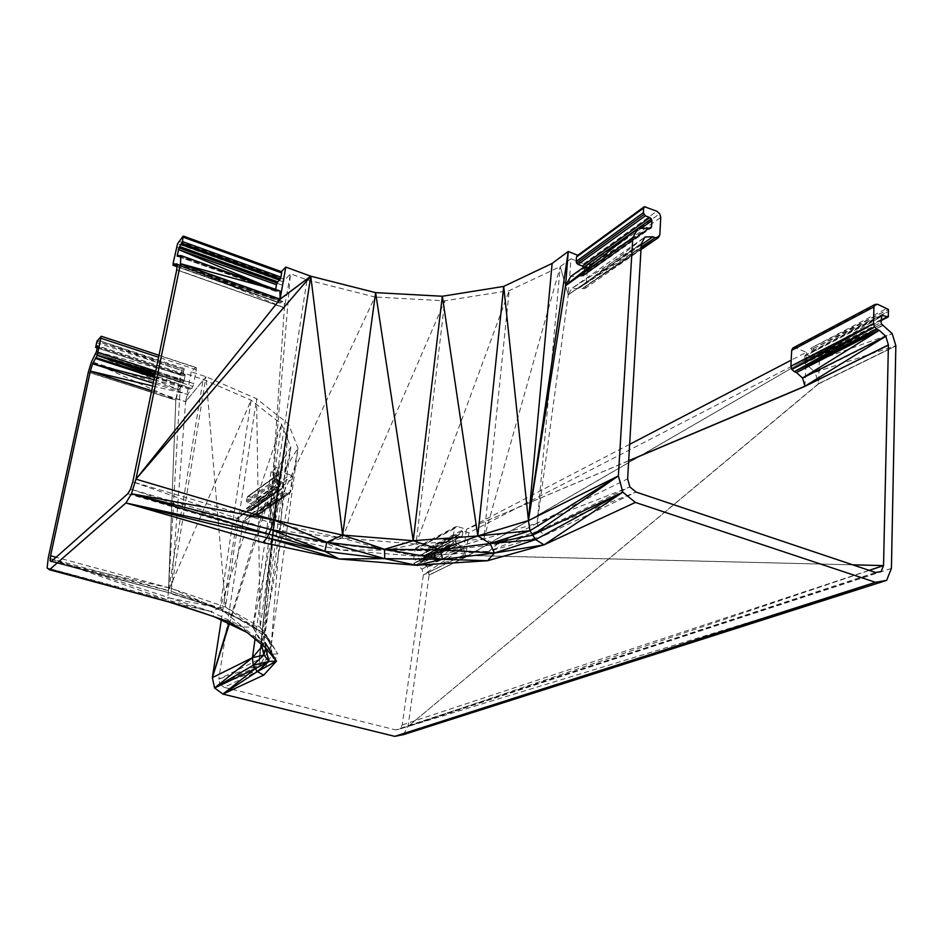 <?xml version="1.0" encoding="UTF-8"?>
<svg xmlns="http://www.w3.org/2000/svg" width="943" height="943" viewBox="0 0 943 943"><rect width="100%" height="100%" fill="white"/><g stroke="black" fill="none" stroke-linecap="round" stroke-linejoin="round"><path stroke-width="0.71" stroke-dasharray="4.71 3.54" d="M649.255 228.194L581.595 276.075L570.774 276.464L648.89 228.041L581.253 275.945M649.597 228.182L583.128 275.993L581.595 276.075L650.823 228.123L583.128 275.993L583.823 274.719L649.574 228.182M641.252 228.289L584.247 268.92L583.823 274.719M221.287 620.117L237.094 518.579L271.773 490.23L280.071 489.228L241.502 511.872L237.094 518.579L267.258 497.173L271.773 490.23L241.502 511.872L249.53 510.858L280.071 489.228L281.556 489.158L250.968 510.776L251.922 504.422L246.689 502.018L246.418 500.792L276.782 478.749L277.277 475.39L246.913 497.539L277.926 474.388L247.549 496.584L279.128 474.258L271.042 471.771L279.364 465.594L290.821 447.076L281.556 424.15L251.109 400.197L203.158 379.392L181.115 372.179L184.616 368.666L97.542 340.058L184.015 369.691L96.988 341.13L183.579 371.141L184.616 368.666M246.418 500.792L247.549 496.584L277.277 475.39M100.665 336.262L195.578 367.558L191.229 371.86L205.975 376.693L256.543 398.712L288.487 424.02L298.012 448.161L271.195 645.566L260.174 627.284L225.53 607.056L171.343 588.397L216.642 608.164L171.013 591.308L171.166 593.324L51.688 561.191M248.704 496.454L256.484 498.788L289.972 474.742L280.13 471.689L285.753 467.575L298.012 448.161L259.207 659.334L260.362 664.697L219.919 684.288L224.08 687.341L264.818 668.033L260.362 664.697L271.195 645.566L272.008 654.171L260.362 664.697L218.788 679.137L219.919 684.288L264.818 668.033L272.008 654.171L274.059 661.632L264.818 668.033M587.348 269.509L586.405 266.103L583.67 263.769L571.01 258.747L568.24 294.735L571.894 288.369L584.766 288.652L586.145 286.118L587.348 269.509L660.748 217.373M571.01 258.747L560.236 266.621L509.185 290.621L444.79 300.829L374.913 296.998L342.109 538.123L386.359 550.182L417.655 556.276L488.686 551.466L539.219 530.756L629.865 486.953L537.18 523.176L627.637 478.867M659.817 234.913L586.145 286.118L658.414 237.577M584.766 288.652L640.981 249.659M641.11 247.514L581.76 288.853L641.004 249.223M641.264 244.803L579.308 287.945L641.134 247.007M544.948 535.282L636.112 492.081L539.219 530.756L497.15 544.229L444.79 550.747L416.028 544.028L483.771 539.113L497.15 544.229L488.686 551.466L544.948 535.282L539.219 530.756L537.18 523.176L568.228 294.923L641.323 243.86L568.24 294.735L560.236 266.621L568.228 294.923L641.334 243.659L571.894 288.369L645 237.011L579.308 287.945M537.18 523.176L560.236 266.621L483.771 539.113L509.185 290.621L416.028 544.028L444.79 300.829L342.109 538.123L269.686 522.257L267.576 529.141L325.96 542.85L340.282 550.028L417.655 556.276L444.79 550.747L537.18 523.176L497.15 544.229M127.788 493.743L264.453 533.585L340.282 550.028L386.359 550.182L416.028 544.028L342.109 538.123L325.96 542.85L386.359 550.182L488.686 551.466M264.453 533.585L267.576 529.141L130.535 489.122L264.453 533.585L325.96 542.85M176.93 266.291L280.519 303.045L281.615 302.031L284.279 301.972L284.397 307.783L290.42 273.812L306.994 279.823L269.686 522.257L132.786 481.873L267.576 529.141L342.109 538.123M176.494 247.125L282.228 285.128L279.458 303.045L176.989 264.983L281.615 302.031M177.001 264.936L284.279 301.972L177.048 263.899L284.397 307.783L176.718 269.898L284.373 307.948L269.686 522.257L284.373 307.948M176.754 269.722L284.397 307.783M279.434 300.723L173.182 263.003L279.458 303.045L176.907 266.692L280.519 303.045M306.994 279.823L374.913 296.998L269.686 522.257L290.42 273.812L283.242 281.851L177.543 243.754M51.712 561.168L171.013 591.308L205.975 376.693L185.63 401.765L171.343 588.397L56.12 557.266M191.229 371.86L185.653 401.624L205.975 376.693L225.53 607.056L256.543 398.712L260.174 627.284L288.487 424.02L271.195 645.566L259.207 659.334L218.788 679.137L242.964 522.163L276.134 498.988L259.207 659.334L285.753 467.575M172.734 594.279L203.499 603.614L171.166 593.324L51.217 561.604L171.166 593.324L216.642 608.164L225.53 607.056L250.225 624.478L268.944 640.356L260.174 627.284L250.225 624.478L266.268 634.863L271.195 645.566M274.059 661.632L277.643 653.805L272.008 654.171L268.944 640.356L277.643 653.805L266.268 634.863L229.974 613.822L203.499 603.614L229.974 613.822L250.225 624.478L216.642 608.164M256.484 498.788L258.453 500.309L259.007 502.702L292.613 478.844L290.809 491.386L289.56 493.389L256.001 516.658L253.584 516.988L287.179 493.696L251.922 516.505L285.281 493.154L279.364 493.884L246.111 517.236L242.988 522.021L276.146 498.847L280.13 471.689L259.207 659.334L276.146 498.847L242.988 522.021M253.584 516.988L246.111 517.236L276.134 498.988M290.809 491.386L257.18 514.76L289.56 493.389L285.281 493.154M251.922 516.505L279.364 493.884L276.146 498.847M259.007 502.702L257.18 514.76L256.001 516.658L287.179 493.696M155.725 371.177L193.739 383.542L192.867 386.441L155.1 374.182M154.617 376.54L191.665 388.516L190.816 389.365L154.487 377.188M192.867 386.441L191.665 388.516L154.817 375.597M154.404 377.554L190.816 389.365L187.869 394.386L153.226 383.235M152.66 385.982L187.869 394.386L185.63 401.765L151.646 390.897M151.67 390.744L185.653 401.624L151.658 390.803M51.747 561.144L171.343 588.397M96.54 342.615L183.579 371.141L182.883 374.842L95.726 346.376M95.42 354.262L183.119 382.728L183.72 381.691L95.986 353.177L183.119 382.728L178.911 389.883L91.53 361.699L175.822 399.997L178.911 389.883L95.314 354.391L183.001 382.846M183.72 381.691L184.156 380.241L96.434 351.692L183.72 381.691M97.483 346.824L185.064 375.444L185.099 374.406L183.237 375.892L182.883 374.842M184.156 380.241L185.064 375.444L96.434 351.692M261.93 646.592L263.604 644.623L290.821 447.076L252.889 627.26L281.556 424.15L219.86 608.105L251.109 400.197L168.502 590.436L181.115 372.179L175.822 399.997L88.359 372.037L175.787 400.209L168.502 590.436L175.822 399.997L88.312 372.261M263.946 654.996L263.604 644.623L252.889 627.26L219.86 608.105L168.502 590.436L203.158 379.392M255.046 639.083L279.364 465.594L263.604 644.623L260.81 641.924L252.889 627.26L242.858 626.93L219.86 608.105L167.83 597.65L168.502 590.436L48.223 558.02L210.914 611.524L168.102 600.149L167.83 597.65M271.042 471.771L267.258 497.173L279.364 465.594L267.234 497.35L237.058 518.768L267.258 497.173L228.76 623.688M219.86 608.105L210.914 611.524L168.809 601.964L168.102 600.149L48.223 558.02M261.4 644.364L260.81 641.924L242.858 626.93L210.914 611.524L213.861 616.557L208.061 614.671M265.726 647.971L260.81 641.924L247.137 632.494L242.858 626.93L171.249 602.235L47.15 567.992L168.102 600.149M214.45 616.84L228.63 621.637M138.55 593.512L47.15 567.992M177.756 255.989L275.497 291.316L275.627 289.43M279.941 290.974L276.193 291.151L180.867 255.541M179.264 255.777L275.497 290.149L262.779 284.833M276.04 291.304L177.178 256.213L275.497 290.149M183.025 236.233L281.097 271.82L183.472 236.127M283.242 281.851L282.228 285.128M178.899 241.243L284.715 279.458M577.811 255.294L578.743 255.671L645.931 206.647L577.222 255.718L578.743 255.671M583.67 263.769L656.823 211.232M280.342 489.311L250.968 510.776L282.169 488.156L282.806 483.83L252.205 505.637L282.169 488.156L251.569 509.821M249.53 510.858L282.169 488.156M891.406 568.417L408.013 726.499L818.465 383.954L815.153 372.249L892.196 333.61L806.23 364.434L882.872 325.241L804.968 363.291L804.756 356.183L881.186 316.553L804.509 361.652L881.057 322.306M403.415 734.644L408.013 726.499L429.124 575.112L465.677 557.16L819.773 351.822L468.86 532.795L461.575 530.555L425.34 549.474L418.244 547.341L416.193 547.612L415.097 549.427L413.435 561.002L413.93 563.336L422.04 569.042L423.36 574.994L402.213 724.943L399.915 729.01L395.589 729.858L875.54 572.495M224.08 687.341L395.589 729.858L881.127 571.564L399.915 729.01L869.305 570.397M402.213 724.943L869.163 570.35M426.542 551.384L462.824 532.547L462.541 531.333L425.34 549.474L426.542 551.384L425.552 555.403L420.566 554.732L419.694 560.814L427.262 566.767L429.124 575.112L465.701 556.983L468.86 532.795M416.193 547.612L455.422 526.831L454.302 528.705L452.687 540.74L453.218 543.168L413.93 563.336L455.151 544.748L415.816 564.845L456.884 545.313L417.443 565.364M453.218 543.168L461.622 549.168L463.06 555.25L423.36 574.994L463.06 555.25L852.72 564.833M456.884 545.313L422.04 569.042L461.622 549.168L423.372 574.865L463.06 555.25L466.467 529.329L457.532 526.559L418.244 547.341M413.93 563.336L452.687 540.74L413.435 561.002M420.625 561.568L456.825 543.062L463.685 548.496L427.262 566.767L465.701 556.983L463.685 548.496L420.861 561.639L457.06 543.144M455.846 542.272L456.825 543.062L419.694 560.814L455.846 542.272L455.587 541.07L419.435 559.647L455.846 542.272M420.012 555.639L456.141 536.909L455.587 541.07M888.86 315.646L812.241 355.193L812.418 350.961L888.954 311.178L811.958 349.311L888.424 309.457L810.709 348.203L819.773 351.822L818.477 383.707L408.013 726.499L886.62 580.381M812.418 350.961L810.709 348.203L887.127 308.278M877.685 304.306L795.373 347.849L806.442 352.246L791.201 360.179M629.641 444.33L466.467 529.329L628.686 460.726M818.465 383.954L895.85 345.963L818.477 383.707L895.85 345.704L815.153 372.249L806.536 364.552L883.178 325.37M429.148 574.924L465.677 557.16M461.575 530.555L462.541 531.333L426.271 550.217L462.824 532.547L462.4 535.754L426.106 554.496M804.933 386.194L806.442 352.246M806.23 364.434L804.968 363.291L881.552 324.027L804.509 361.652M289.972 474.742L292.024 476.333L258.453 500.309M292.024 476.333L292.613 478.844M586.405 266.103L659.699 213.755M250.921 503.668L281.462 481.767L277.089 480.022L246.689 502.018M277.089 480.022L276.782 478.749M278.138 480.812L247.703 502.772M282.806 483.83L282.511 482.557L251.922 504.422M282.511 482.557L281.462 481.767M649.291 228.194L584.247 268.92L583.752 267.187L638.034 228.383M795.373 347.849L792.839 348.014M454.302 528.705L415.097 549.427M457.532 526.559L455.422 526.831M881.387 316.141L806.63 354.91L811.664 356.395L881.092 320.608M811.664 356.395L812.241 355.193M462.4 535.754L425.552 555.403M810.379 356.466L881.104 319.972M424.515 555.533L460.773 536.826L457.768 535.848L421.604 554.602M461.834 536.708L460.773 536.826M804.756 356.183L805.346 354.969L881.764 315.292M805.346 354.969L806.63 354.91M457.768 535.848L420.566 554.732M456.707 535.966L419.435 559.647M195.578 367.558L196.368 367.593L196.321 369.668L193.739 383.542L155.477 372.391M159.025 355.287L196.368 367.593M185.099 374.406L97.565 345.775M184.698 374.395L97.553 345.904M97.259 347.826L183.237 375.892M182.848 375.88L97.235 347.943M196.321 369.668L158.613 357.256M153.957 379.746L190.816 389.365M229.314 623.948L279.364 465.594M852.755 564.833L463.037 555.38M819.773 351.822L465.701 556.983M628.686 460.809L466.467 529.329"/><path stroke-width="1.41" d="M649.574 228.182L651.53 226.792L650.823 228.123L638.022 228.383L632.812 237.695L618.372 475.909L532.206 535.282L622.828 492.152L544.052 544.854L487.59 560.72L494.415 553.046L490.124 543.557L529.966 530.756L535.624 539.596L544.052 544.854L635.37 502.43L875.446 582.303L886.62 580.381L891.406 568.417L895.85 345.704L892.196 333.61L881.552 324.027L881.057 322.306L881.764 315.292L888.282 316.907L888.424 309.457L877.685 304.306L875.08 304.424L873.937 306.923L873.501 323.532L874.467 326.938L877.202 329.461L794.301 371.672L791.825 369.432L874.467 326.938L794.301 371.672L879.241 330.309L885.795 336.262L888.4 344.914L804.933 386.371L628.686 460.809M638.034 228.383L651.33 218.87L651.872 220.709L641.252 228.289M651.872 220.709L651.53 226.792L649.597 228.182M97.235 347.943L95.632 347.413L96.988 341.13L101.302 336.25L159.025 355.287M640.981 249.659L658.414 237.577L659.817 234.913L660.748 217.373L659.699 213.755L656.823 211.232L644.352 206.67L643.633 207.99L576.503 256.991L576.161 261.482L643.362 212.705L645.366 215.817L578.047 264.394L582.361 266.02L649.857 217.609L651.33 218.87M641.134 247.007L655.196 237.707L641.11 247.514M869.163 570.35L883.544 565.588L881.127 571.564L875.54 572.495L636.112 492.081L629.865 486.953L627.637 478.867L641.334 243.659L645 237.011L652.851 236.74L655.196 237.707L658.414 237.577L641.004 249.223M652.851 236.74L641.264 244.803M95.632 347.413L97.565 345.775L96.434 351.692L91.53 361.699L88.359 372.037L48.223 558.02L47.15 567.992L49.425 569.749L125.914 502.961L131.431 493.743L135.957 479.15L180.478 263.698L280.071 299.12L279.941 290.974L180.867 255.541L177.178 256.213L178.922 247.809L182.529 241.585L183.025 236.233L177.543 243.754L173.182 263.003L173.041 265.313L176.907 266.68L173.041 265.313L174.82 264.193L177.001 264.959L174.82 264.193L177.048 263.899L176.754 269.722L132.786 481.873L130.535 489.122L127.788 493.743L51.217 561.604L50.062 560.755L50.592 555.769L90.351 371.118L92.614 363.727L97.2 355.393L101.302 336.25M173.948 265.231L176.93 266.291M180.867 255.541L180.478 263.698L279.941 290.974M51.688 561.191L50.062 560.755L51.712 561.168M98.096 352.434L155.725 371.177M155.1 374.182L97.2 355.393L155.477 372.391M154.487 377.188L96.045 357.621L154.617 376.54M95.384 358.411L154.404 377.554M153.226 383.235L92.614 363.727L153.957 379.746M152.66 385.982L90.351 371.118L151.67 390.744M50.062 560.755L51.747 561.144M56.12 557.266L50.592 555.769M255.046 639.083L252.441 657.719L253.207 665.263L214.58 687.977L222.937 694.083L257.298 671.593L253.207 665.263L268.838 661.408L276.476 661.149L263.675 675.153L222.937 694.083L254.987 668.835L214.58 687.977L252.441 657.719L261.93 646.592M253.207 665.263L263.946 654.996L252.441 657.719L212.34 677.64L221.287 620.117M214.58 687.977L212.34 677.64L229.314 623.948M263.675 675.153L257.298 671.593L268.838 661.408L263.946 654.996L261.4 644.364M208.061 614.671L168.809 601.964L138.55 593.512M254.987 668.835L268.838 661.408L265.726 647.971L247.137 632.494L214.45 616.84M49.425 569.749L168.809 601.964M247.137 632.494L228.63 621.637L247.137 632.494M171.249 602.235L228.63 621.637M265.726 647.971L265.042 642.454L276.476 661.149L265.726 647.971L263.946 654.996M257.298 671.593L276.476 661.149M125.914 502.961L267.081 537.781L270.912 529.53L324.875 551.349L339.103 558.975L262.956 542.567L125.914 502.961L269.014 534.162L131.431 493.743L273.47 519.841L342.627 535.082L413.234 540.716L477.806 535.942L528.457 520.583L565.611 285.399L632.812 237.695L565.611 285.399L570.774 276.464L638.022 228.383L565.611 285.399L568.252 251.475L577.811 255.294M131.431 493.743L270.912 529.53L273.47 519.841L326.808 542.26L342.627 535.082L384.52 549.298L413.234 540.716L440.287 549.816L477.806 535.942L490.124 543.557L535.624 539.596L622.828 492.152L635.37 502.43M281.297 271.631L285.8 267.093L310.766 276.205L135.957 479.15L273.47 519.841L310.766 276.205L342.627 535.082L375.609 292.636L413.234 540.716L442.338 296.255L477.806 535.942L503.703 286.424L552.126 263.427L528.457 520.583L529.966 530.756L618.372 475.909L622.828 492.152M632.8 237.978L565.6 285.658L528.457 520.583L618.372 475.909M477.806 535.942L529.966 530.756M285.8 267.093L280.071 299.12L310.766 276.205L375.609 292.636L442.338 296.255L503.703 286.424L528.457 520.583L568.252 251.475L552.126 263.427M262.956 542.567L267.081 537.781L324.875 551.349L326.808 542.26L384.52 549.298L440.287 549.816L490.124 543.557L532.206 535.282M270.912 529.53L326.808 542.26L384.732 558.645L384.52 549.298L442.597 559.305L440.287 549.816L494.415 553.046L535.624 539.596M269.014 534.162L324.875 551.349L384.732 558.645L442.597 559.305L494.415 553.046L544.052 544.854M442.597 559.305L487.59 560.72L416.523 565.293L442.597 559.305M384.732 558.645L416.523 565.293L339.103 558.975L384.732 558.645M267.081 537.781L339.103 558.975M177.249 255.046L179.264 255.777M275.627 289.43L276.476 284.727L178.392 249.518L262.779 284.833M182.529 241.585L280.908 277.136L281.662 272.928L183.425 237.271L281.651 271.761L183.472 236.127M281.662 272.928L281.651 271.761M577.222 255.718L576.503 256.991L644.352 206.67L577.222 255.718M179.618 246.547L277.737 281.851L279.635 280.024L280.389 278.822L181.987 243.306M280.389 278.822L280.908 277.136M279.635 280.024L181.304 244.579M276.476 284.727L276.994 283.053L178.922 247.809M276.994 283.053L277.737 281.851M222.937 694.083L394.763 736.353L875.446 582.303L403.415 734.644L886.62 580.381M394.763 736.353L403.415 734.644M791.201 360.179L629.641 444.33M628.686 460.726L804.933 386.194L802.587 378.025L796.458 372.556L879.241 330.309L802.587 378.025L885.795 336.262L804.933 386.194L888.4 345.103L883.544 565.588L869.305 570.397M888.4 344.914L804.933 386.371M796.458 372.556L794.301 371.672M877.202 329.461L879.241 330.309M791.825 369.432L790.906 366.167L873.501 323.532L791.825 369.432M576.161 261.482L576.644 263.215L643.892 214.556M576.644 263.215L578.047 264.394M645.366 215.817L649.857 217.609M582.361 266.02L583.752 267.187M790.906 366.167L791.672 350.395L792.839 348.014L875.08 304.424M643.633 207.99L643.362 212.705M873.937 306.923L791.672 350.395M881.092 320.608L888.282 316.907M881.104 319.972L886.962 316.954M883.096 315.245L881.387 316.141M95.95 347.401L97.259 347.826M158.613 357.256L101.125 338.325M649.291 228.194L651.53 226.792M174.82 264.193L177.001 264.936M151.646 390.897L90.316 371.283L151.658 390.803M154.817 375.597L97.2 355.393M212.34 677.64L228.76 623.688M135.957 479.15L280.036 299.344L180.419 263.946L280.036 299.344L310.766 276.205M852.72 564.833L883.544 565.588L852.755 564.833"/></g></svg>
